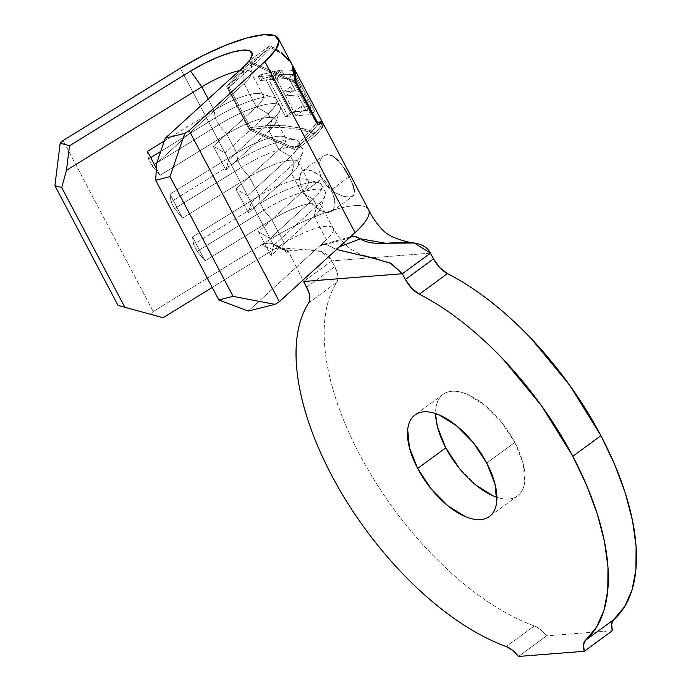 <?xml version="1.0" encoding="UTF-8"?>
<svg xmlns="http://www.w3.org/2000/svg" width="691" height="691" viewBox="0 0 691 691"><rect width="100%" height="100%" fill="white"/><g stroke="black" fill="none" stroke-linecap="round" stroke-linejoin="round"><path stroke-width="0.52" stroke-dasharray="3.46 2.59" d="M303.634 192.202A24.98 12.213 53.8 0 1 302.589 170.979A24.98 12.213 53.8 0 1 331.049 190.051L349.18 176.775L344.222 168.328L338.625 160.925L332.742 155.933L327.024 154.404L322.213 156.762L319.242 162.454L318.914 170.332L321.773 178.926L303.634 192.202L321.773 178.926L327.569 186.734L335.178 192.677L343.03 196.235L349.568 197.16L353.559 195.406L354.569 191.165L352.894 184.765L349.18 176.775L331.049 190.051A24.98 12.213 53.8 0 1 332.103 211.282A24.98 12.213 53.8 0 1 303.634 192.202L308.989 200.304L315.623 207.006L322.507 211.291L328.614 212.508L333.002 210.47L335.005 205.486L334.323 198.317L331.049 190.051L325.694 181.949L319.069 175.246L312.177 170.962L306.07 169.753L301.682 171.791L299.678 176.775L300.369 183.944L303.634 192.202M437.533 427.038L435.805 408.968C436.375 403.665 438.059 399.484 440.849 396.418C443.639 393.352 447.327 391.633 451.905 391.279C456.492 390.916 461.614 391.935 467.289 394.336L484.65 405.133L501.355 422.028L514.855 442.439L486.732 463.03L514.855 442.439A62.941 30.793 -126.2 0 0 443.121 394.371A62.941 30.793 -126.2 0 0 435.598 413.581M292.509 65.481L290.462 62.354L282.187 54.2L270.742 47.67L253.606 65.248L228.134 87.99L249.797 63.011L270.742 47.67L249.797 63.011L295.022 82.739L295.558 82.35L295.022 82.739L316.383 123.24L316.91 122.851L294.72 148.22L315.675 132.879L301.596 128.276L285.547 125.822L268.272 125.624L250.583 127.688L249.486 128.491L250.583 127.688L229.231 87.187L228.134 87.99L249.486 128.491L294.72 148.22L316.383 123.24L295.022 82.739L249.797 63.011L228.134 87.99L249.486 128.491L294.72 148.22L315.675 132.879L320.469 126.799L322.403 122.929L320.469 126.799L315.675 132.879C309.801 130.504 305.102 128.967 301.596 128.276L285.547 125.822C273.057 125.002 261.405 125.624 250.583 127.688L229.231 87.187L253.606 65.248L270.742 47.67C276.305 50.279 280.114 52.447 282.187 54.2L290.462 62.354L292.518 65.498M290.591 112.849L294.038 112.054L274.707 75.509L281.513 74.291L279.432 70.352L260.827 74.723L262.908 78.662L271.261 76.312L290.591 112.849L271.261 76.312L262.908 78.662L260.827 74.723L279.432 70.352L281.513 74.291L274.707 75.509L268.816 79.819L274.612 79.353L281.513 74.291L274.612 79.353L272.53 75.414L279.432 70.352L272.53 75.414L258.313 76.571L260.827 74.723L258.313 76.571L260.395 80.51L262.908 78.662L260.395 80.51L266.173 80.035L271.261 76.312L266.173 80.035L285.487 116.589L290.591 112.849L285.487 116.589L288.13 116.373L294.038 112.054L290.591 112.849M294.02 74.533L300.706 87.196L290.427 86.816L292.518 90.771L302.796 91.16L311.183 107.053L300.913 106.664L303.021 110.646C308.186 110.154 312.142 110.456 314.88 111.562L293.502 71.052C290.73 69.946 286.73 69.653 281.505 70.171L283.621 74.17L294.02 74.533L283.621 74.17L281.505 70.171C286.73 69.653 290.73 69.946 293.502 71.052L314.88 111.562L310.751 114.594L289.348 74.101L293.502 71.052L289.348 74.101L274.491 75.31L281.505 70.171L274.491 75.31L276.607 79.301L283.621 74.17L276.607 79.301L288.873 78.308L294.02 74.533L288.873 78.308L295.567 90.962L300.706 87.196L294.02 74.533M368.571 209.701L368.528 209.623A79.923 20.177 -27.8 0 0 270.518 239.259L180.342 68.236L270.518 239.259A79.923 20.177 152.2 0 1 367.75 208.527M292.034 64.539L289.857 61.007L281.496 52.551C279.389 50.745 275.476 48.491 269.766 45.805L251.999 63.978L226.7 86.66L249.511 129.934C260.628 127.645 272.643 126.868 285.547 127.61L302.131 130.038C305.759 130.729 310.605 132.301 316.651 134.736L321.54 128.509L323.293 123.827M332.742 155.933L327.024 154.404L322.213 156.762L319.242 162.454L318.914 170.332L321.773 178.926L327.569 186.734L335.178 192.677L343.03 196.235L349.568 197.16L352.816 196.106L353.559 195.406L354.569 191.165M344.222 168.328L338.625 160.925M273.325 249.771L284.174 243.085L271.848 219.703L205.115 260.844L192.495 236.892L259.22 195.76L249.304 176.948L182.571 218.08L169.951 194.136L236.676 153.005L226.76 134.192L160.036 175.324L156.382 168.397L160.036 175.324L226.76 134.192A39.966 10.089 152.2 0 1 275.769 119.37A39.966 10.089 152.2 0 1 269.041 130.875L278.957 149.688A39.966 10.089 -27.8 0 0 285.685 138.183A39.966 10.089 -27.8 0 0 236.676 153.005L226.76 134.192L218.84 124.682L215.229 117.841L160.727 151.441L215.229 117.841L214.141 110.249L208.233 99.046L214.141 110.249L164.32 140.964L214.141 110.249A39.966 10.089 152.2 0 1 260.697 93.743A39.966 10.089 152.2 0 1 256.421 106.924A39.966 10.089 -27.8 0 0 263.141 95.427A39.966 10.089 -27.8 0 0 214.141 110.249L215.229 117.841A49.951 12.611 152.2 0 1 276.495 99.323A49.951 12.611 152.2 0 1 268.082 113.695L271.693 120.536A49.951 12.611 -27.8 0 0 280.097 106.164A49.951 12.611 -27.8 0 0 218.84 124.682L156.788 162.938L218.84 124.682L215.229 117.841A49.951 12.611 -27.8 0 1 273.429 97.215A49.951 12.611 -27.8 0 1 268.082 113.695L256.421 106.924L213.329 146.207L225.957 170.15L269.041 130.875L278.957 149.688L235.873 188.963L248.492 212.906L291.585 173.631L301.501 192.444A39.966 10.089 -27.8 0 0 308.229 180.938A39.966 10.089 -27.8 0 0 259.22 195.76L249.304 176.948A39.966 10.089 152.2 0 1 298.313 162.126A39.966 10.089 152.2 0 1 291.585 173.631L301.501 192.444L258.417 231.718L271.036 255.661L314.129 216.387L326.454 239.76A39.966 10.089 -27.8 0 0 333.183 228.263A39.966 10.089 -27.8 0 0 284.174 243.085L271.848 219.703A39.966 10.089 152.2 0 1 320.857 204.881A39.966 10.089 152.2 0 1 314.129 216.387L326.454 239.76A39.966 10.089 -27.8 0 0 332.794 227.71A39.966 10.089 -27.8 0 0 284.174 243.085L273.325 249.771L278.007 247.991L282.792 248.086L286.73 249.822L289.097 252.535L302.952 280.14L289.097 252.535C286.281 250.41 281.729 248.069 275.45 245.495L271.926 243.552L267.78 242.956L261.379 244.89L270.518 239.259L261.353 244.908L273.291 249.788L278.007 247.991L282.792 248.086L286.73 249.822L289.097 252.535L275.45 245.495L278.983 247.784L307.426 249.814L321.324 251.524L331.775 260.896L303.66 281.487L331.775 260.896L334.798 266.622L331.775 260.896C320.408 239.328 290.799 258.235 275.45 245.495L272.15 243.629L268.756 242.964L261.379 244.89L153.255 311.555L261.353 244.908L273.291 249.788L212.206 287.447L273.325 249.771M244.096 83.551L256.421 106.924L268.082 113.695L224.99 152.979L268.082 113.695L271.693 120.536L269.041 130.875A39.966 10.089 -27.8 0 0 275.769 122.35A39.966 10.089 -27.8 0 0 262.131 118.506A39.966 10.089 -27.8 0 0 226.76 134.192L218.84 124.682A49.951 12.611 152.2 0 1 263.055 105.084A49.951 12.611 152.2 0 1 280.105 109.878A49.951 12.611 152.2 0 1 271.693 120.536L228.6 159.82L271.693 120.536L269.041 130.875L225.957 170.15L228.6 159.82L225.957 170.15L213.329 146.207L224.99 152.979L228.6 159.82L224.99 152.979L213.329 146.207L256.421 106.924L244.096 83.551A39.966 10.089 -27.8 0 0 251.127 73.609A39.966 10.089 -27.8 0 0 239.311 70.715A39.966 10.089 152.2 0 1 250.816 72.054A39.966 10.089 152.2 0 1 244.096 83.551L156.693 163.223L244.096 83.551L243.439 66.949L244.096 83.551M306.674 287.214L334.798 266.622L337.89 275.649L337.899 279.406L336.871 282.282A219.79 107.52 -126.2 0 0 366.999 467.876A219.79 107.52 -126.2 0 0 534.359 625.942L506.244 646.534L534.359 625.942L540.612 629.648L546.607 635.858L518.483 656.45L546.607 635.858L612.399 630.693L546.607 635.858A19.979 9.778 -126.2 0 0 534.359 625.942C520.029 620.768 505.242 613.167 490.005 603.139C474.76 593.111 459.696 581.071 444.823 567.017C429.949 552.973 415.887 537.512 402.637 520.634C389.387 503.748 377.502 486.17 366.999 467.876C356.487 449.591 347.789 431.365 340.905 413.209C334.021 395.053 329.244 377.727 326.567 361.238C323.889 344.74 323.423 329.771 325.185 316.331C326.938 302.891 330.834 291.542 336.871 282.282A19.979 9.778 -126.2 0 0 334.798 266.622L306.674 287.214M308.747 302.883L336.871 282.282L308.747 302.883M430.467 253.148L331.775 260.896L430.467 253.148M496.907 497.304A62.941 30.793 -126.2 0 0 517.499 495.931A62.941 30.793 -126.2 0 0 514.855 442.439L523.096 463.255L524.823 481.325C524.244 486.628 522.56 490.817 519.77 493.884C516.98 496.95 513.292 498.66 508.714 499.023C504.136 499.377 499.006 498.358 493.331 495.957M475.969 485.16L459.273 468.273M339.549 246.782L335.489 248.89L336.569 249.494L326.541 244.657L322.671 244.484L319.449 246.143L326.454 239.76L319.423 246.169L349.162 238.015L352.013 236.434L322.136 244.623L319.449 246.143L248.268 311.036L319.423 246.169L349.162 238.015M163.085 317.73L150.344 314.163L153.255 311.555L63.08 140.532L153.255 311.555L150.344 314.163L118.023 305.396L163.085 317.73M241.384 167.438L237.773 160.597L171.048 201.737L174.65 208.578L241.384 167.438L174.65 208.578L182.571 218.08L249.304 176.948L241.384 167.438L237.773 160.597L236.676 153.005L169.951 194.136L171.048 201.737L237.773 160.597A49.951 12.611 152.2 0 1 299.03 142.078A49.951 12.611 152.2 0 1 290.626 156.451L294.228 163.292A49.951 12.611 -27.8 0 0 302.641 148.919A49.951 12.611 -27.8 0 0 241.384 167.438A49.951 12.611 152.2 0 1 285.599 147.839A49.951 12.611 152.2 0 1 302.641 152.633A49.951 12.611 152.2 0 1 294.228 163.292L291.585 173.631A39.966 10.089 -27.8 0 0 298.313 165.106A39.966 10.089 -27.8 0 0 284.675 161.262A39.966 10.089 -27.8 0 0 249.304 176.948L241.384 167.438M278.957 149.688L290.626 156.451A49.951 12.611 -27.8 0 0 295.973 139.971A49.951 12.611 -27.8 0 0 237.773 160.597L236.676 153.005A39.966 10.089 152.2 0 1 283.232 136.498A39.966 10.089 152.2 0 1 278.957 149.688L235.873 188.963L247.533 195.734L290.626 156.451L278.957 149.688M251.144 202.575L294.228 163.292L290.626 156.451L247.533 195.734L251.144 202.575L248.492 212.906L291.585 173.631L294.228 163.292L251.144 202.575L247.533 195.734L235.873 188.963L248.492 212.906L251.144 202.575M171.048 201.737L169.951 194.136L182.571 218.08L174.65 208.578L171.048 201.737M150.698 157.626L148.505 158.982L152.106 165.823L154.309 164.467L152.106 165.823L160.036 175.324L152.106 165.823L148.505 158.982L150.698 157.626M147.408 151.381L148.505 158.982L147.408 151.381M263.919 210.194L260.317 203.353L193.584 244.493L197.194 251.334L263.919 210.194L197.194 251.334L205.115 260.844L271.848 219.703L263.919 210.194L260.317 203.353L259.22 195.76L192.495 236.892L193.584 244.493L260.317 203.353A49.951 12.611 152.2 0 1 321.574 184.834A49.951 12.611 152.2 0 1 313.17 199.207L316.772 206.048A49.951 12.611 -27.8 0 0 325.185 191.675A49.951 12.611 -27.8 0 0 263.919 210.194A49.951 12.611 152.2 0 1 308.143 190.595A49.951 12.611 152.2 0 1 325.185 195.389A49.951 12.611 152.2 0 1 316.772 206.048L314.129 216.387A39.966 10.089 -27.8 0 0 320.857 207.861A39.966 10.089 -27.8 0 0 307.219 204.018A39.966 10.089 -27.8 0 0 271.848 219.703L263.919 210.194M301.501 192.444L313.17 199.207A49.951 12.611 -27.8 0 0 318.508 182.726A49.951 12.611 -27.8 0 0 260.317 203.353L259.22 195.76A39.966 10.089 152.2 0 1 305.776 179.254A39.966 10.089 152.2 0 1 301.501 192.444L258.417 231.718L270.077 238.49L313.17 199.207L301.501 192.444M273.688 245.331L316.772 206.048L313.17 199.207L270.077 238.49L273.688 245.331L271.036 255.661L314.129 216.387L316.772 206.048L273.688 245.331L270.077 238.49L258.417 231.718L271.036 255.661L273.688 245.331M193.584 244.493L192.495 236.892L205.115 260.844L197.194 251.334L193.584 244.493M321.54 128.509L316.651 134.736L295.705 150.085L317.817 124.57L295.705 150.085L249.511 129.934L226.7 86.66L248.812 61.154L294.997 81.296L248.812 61.154L269.766 45.805L281.496 52.551M323.319 123.87L323.405 124.63M289.857 61.007L291.904 64.298M269.766 45.805L248.812 61.154L226.7 86.66L251.999 63.978L269.766 45.805M249.511 129.934L295.705 150.085L316.651 134.736L302.131 130.038L285.547 127.61L267.711 127.576L249.511 129.934M352.894 184.765L349.18 176.775M294.038 112.054L288.13 116.373L268.816 79.819L274.707 75.509L294.038 112.054M274.612 79.353L272.53 75.414L258.313 76.571L260.395 80.51L266.173 80.035L285.487 116.589L288.13 116.373L268.816 79.819L274.612 79.353M300.706 87.196L295.567 90.962L283.405 91.955L290.427 86.816L300.706 87.196M290.427 86.816L283.405 91.955L285.504 95.919L292.518 90.771L290.427 86.816M292.518 90.771L285.504 95.919L297.657 94.926L302.796 91.16L292.518 90.771M302.796 91.16L297.657 94.926L306.053 110.81L311.183 107.053L302.796 91.16M311.183 107.053L306.053 110.81L293.891 111.804L300.913 106.664L311.183 107.053M300.913 106.664L293.891 111.804L295.998 115.794L303.021 110.646L300.913 106.664M303.021 110.646L295.998 115.794L310.751 114.594L314.88 111.562C312.142 110.456 308.186 110.154 303.021 110.646M289.348 74.101L310.751 114.594L295.998 115.794L293.891 111.804L306.053 110.81L297.657 94.926L285.504 95.919L283.405 91.955L295.567 90.962L288.873 78.308L276.607 79.301L274.491 75.31L289.348 74.101M339.566 246.765L335.489 248.89L326.541 244.657L322.671 244.484M302.589 170.979L323.302 155.803M443.121 394.371L415.006 414.963M320.857 204.881L333.183 228.263L338.132 236.313L344.291 243.69L350.043 248.605L359.916 254.046L375.541 258.65M308.229 180.938L298.313 162.126M275.769 119.37L285.685 138.183M263.141 95.427L250.816 72.054M517.499 495.931L489.375 516.523M291.792 257.873C290.039 254.443 285.772 251.075 278.983 247.784M251.127 73.609L252.232 54.529M299.03 142.078L302.641 148.919M302.641 152.633L298.313 165.106M283.232 136.498L295.973 139.971M276.495 99.323L280.097 106.164M280.105 109.878L275.769 122.35M260.697 93.743L273.429 97.215M321.574 184.834L325.185 191.675M325.185 195.389L320.857 207.861M305.776 179.254L318.508 182.726M332.103 211.282L352.816 196.106M285.443 249.028L272.15 243.629"/><path stroke-width="1.04" d="M338.676 160.986L332.742 155.933M349.18 176.775L344.222 168.328M435.598 413.581A62.941 30.793 -126.2 0 0 445.773 447.863L417.649 468.455A62.941 30.793 53.8 0 1 415.006 414.963A62.941 30.793 53.8 0 1 486.732 463.03L494.972 483.855L496.699 501.916C496.121 507.22 494.445 511.409 491.647 514.475C488.857 517.542 485.177 519.252 480.59 519.615C476.013 519.977 470.891 518.95 465.216 516.548L447.854 505.752L431.149 488.865L417.649 468.455L409.409 447.63L407.681 429.569C408.26 424.257 409.944 420.076 412.734 417.01C415.524 413.944 419.204 412.225 423.79 411.871C428.368 411.508 433.49 412.527 439.165 414.928L456.526 425.734L473.231 442.62L486.732 463.03A62.941 30.793 53.8 0 1 489.375 516.523A62.941 30.793 53.8 0 1 417.649 468.455L445.773 447.863L437.533 427.038M367.75 208.527A79.923 20.177 152.2 0 1 355.079 232.625L264.903 61.603L189.187 130.625L279.354 301.656L274.975 304.377L279.354 301.656L349.162 238.015L279.354 301.656L189.187 130.625L184.799 133.354L165.253 138.235L243.439 66.949L250.064 59.676L252.232 54.097L249.727 50.797L242.809 50.132L232.202 52.17L219.021 56.697L204.648 63.235L190.586 71.104L69.506 145.749L66.466 170.306L201.807 86.867L208.233 99.046L201.807 86.867L66.466 170.306L61.741 187.589L54.909 185.68L118.023 305.396L54.909 185.68L60.177 143.141L63.08 140.532L180.342 68.236A79.923 20.177 152.2 0 1 278.361 38.601A79.923 20.177 152.2 0 1 264.903 61.603L355.079 232.625L349.18 237.998L352.004 236.434L355.312 236.382L360.477 238.818L385.716 243.258L414.298 242.999L430.467 253.148L402.352 273.74L303.66 281.487L402.352 273.74L391.59 263.677L375.774 258.702L336.569 249.494L372.898 258.158L390.441 263.116L402.352 273.74L405.367 279.466A19.979 9.778 53.8 0 0 419.316 294.202L411.663 288.242L405.367 279.466L433.49 258.875A19.979 9.778 -126.2 0 0 447.44 273.601L419.316 294.202C433.335 301.336 447.492 310.475 461.804 321.609C476.108 332.742 490.031 345.457 503.575 359.752L541.519 405.781L572.813 456.267L586.642 485.332L597.266 513.931L604.426 541.381L607.968 567.026L607.804 590.261L603.925 610.524L596.428 627.342L585.502 640.315A19.979 9.778 53.8 0 0 584.275 651.285L583.498 644.66L585.502 640.315L613.625 619.723A19.979 9.778 -126.2 0 0 612.399 630.693L584.275 651.285L518.483 656.45A19.979 9.778 53.8 0 0 506.244 646.534A219.79 107.52 53.8 0 1 338.875 488.468A219.79 107.52 53.8 0 1 308.747 302.883C302.71 312.133 298.814 323.483 297.061 336.923C295.307 350.363 295.765 365.332 298.443 381.829C301.121 398.327 305.897 415.645 312.781 433.801C319.665 451.957 328.363 470.182 338.875 488.468C349.387 506.762 361.263 524.348 374.513 541.226C387.763 558.103 401.825 573.565 416.699 587.609C431.573 601.662 446.636 613.703 461.882 623.731C477.127 633.759 491.914 641.36 506.244 646.534L512.497 650.24L518.483 656.45L584.275 651.285L612.399 630.693L611.613 624.068L613.625 619.723L624.552 606.75L632.04 589.933L635.919 569.669L636.091 546.434L632.55 520.789L625.381 493.339L614.757 464.741L600.937 435.675L572.813 456.267A219.79 107.52 53.8 0 1 585.502 640.315L613.625 619.723A219.79 107.52 -126.2 0 0 600.937 435.675L569.634 385.189L531.69 339.16C518.155 324.865 504.231 312.151 489.928 301.017C475.615 289.883 461.458 280.745 447.44 273.601L419.316 294.202A219.79 107.52 53.8 0 1 572.813 456.267L600.937 435.675A219.79 107.52 -126.2 0 0 447.44 273.601L439.778 267.642L433.49 258.875L405.367 279.466L402.352 273.74L430.467 253.148L433.49 258.875L430.467 253.148C419.1 231.58 378.279 251.369 360.477 238.818L339.549 246.782M292.518 65.498L296.119 81.935L317.471 122.437L322.317 121.97L322.308 123.309M349.162 238.015L355.079 232.625A79.923 20.177 -27.8 0 0 368.528 209.623L323.293 123.827M291.904 64.298L294.435 70.75L294.997 81.296L317.817 124.57L322.144 123.3L323.405 124.63C323.405 122.886 321.54 122.868 317.817 124.57L294.997 81.296L292.034 64.539L278.361 38.601M156.382 168.397L147.408 151.381L164.32 140.964L147.408 151.381L156.382 168.397M61.741 187.589L124.855 307.305L163.085 317.73L212.206 287.447L163.085 317.73L124.855 307.305L61.741 187.589L66.466 170.306L69.506 145.749L60.177 143.141L63.08 140.532L180.342 68.236L202.834 55.651L225.836 45.191L246.929 37.953L263.902 34.688L274.975 35.751L278.983 41.019L275.502 49.951L264.903 61.603L189.187 130.625L184.799 133.354L169.977 176.646L155.665 180.213L156.693 163.223L165.253 138.235L243.439 66.949A49.951 12.611 152.2 0 0 252.232 54.529A49.951 12.611 152.2 0 0 190.586 71.104L69.506 145.749L60.177 143.141L54.909 185.68L61.741 187.589M201.807 86.867A39.966 10.089 152.2 0 1 239.311 70.715A39.966 10.089 -27.8 0 0 201.807 86.867L190.586 71.104L201.807 86.867M303.66 281.487L308.704 291.87L309.767 296.24L309.784 300.006L308.747 302.883A19.979 9.778 53.8 0 0 306.674 287.214L303.66 281.487M493.331 495.957L475.969 485.16M459.273 468.273L445.773 447.863A62.941 30.793 -126.2 0 0 496.907 497.304M274.975 304.377L248.268 311.036L218.788 299.929L155.665 180.213L218.788 299.929L233.1 296.361L169.977 176.646L233.1 296.361L274.975 304.377L248.268 311.036L218.788 299.929L233.1 296.361L274.975 304.377M118.023 305.396L124.855 307.305L118.023 305.396M160.727 151.441L150.698 157.626L160.727 151.441M154.309 164.467L156.788 162.938L154.309 164.467M169.977 176.646L184.799 133.354L165.253 138.235L156.693 163.223L155.665 180.213L169.977 176.646M323.405 124.63L321.54 128.509M281.496 52.551L289.857 61.007M292.509 65.481L295.178 71.743L296.119 81.935L295.558 82.35L296.119 81.935L317.471 122.437L316.91 122.851L321.384 121.452L322.403 122.929M354.569 191.165L352.825 184.601M352.004 236.434L354.362 236.244L360.477 238.818L339.566 246.765M322.317 121.97L293.019 66.396M368.528 209.623C374.228 221.353 383.375 231.805 387.124 233.662C391.443 237.41 406.178 242.282 414.298 242.999"/></g></svg>

